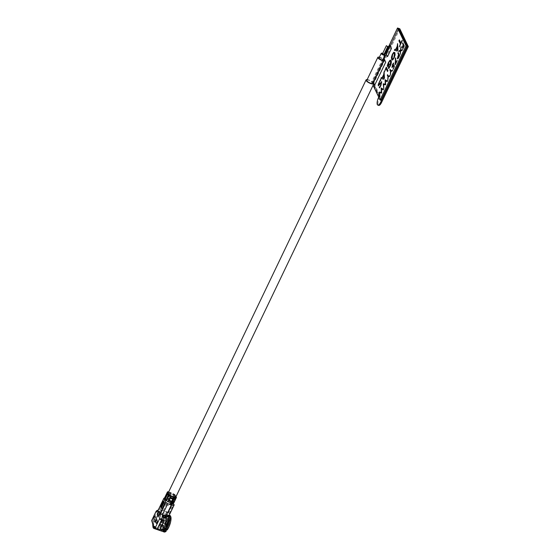 <?xml version="1.0" encoding="UTF-8"?>
<svg xmlns="http://www.w3.org/2000/svg" width="560" height="560" viewBox="0 0 560 560"><rect width="100%" height="100%" fill="white"/><g stroke="black" fill="none" stroke-linecap="round" stroke-linejoin="round"><path stroke-width="0.42" stroke-dasharray="2.8 2.1" d="M397.607 58.205L399.189 55.909L398.699 54.901M382.494 77.812L383.964 78.232L383.761 75.173M383.229 83.741L385.28 84.133L385.14 79.772M387.52 71.519L386.05 68.46M381.339 77.469L382.158 77.721L383.726 74.459L384.076 71.792M378.483 86.093L378.28 84.35L380.611 79.394M378.728 84.777L381.738 81.767M379.519 87.913L379.26 87.374L380.702 85.162L381.143 82.691M380.877 78.463L381.353 77.476M384.314 72.065L386.309 67.13M387.989 67.109L387.275 65.597L388.395 62.594L389.942 60.27L390.628 60.074M388.71 68.607L388.458 68.089L390.026 65.688L390.621 61.628L390.229 61.194M388.29 65.688L389.186 63.847M392.728 59.899L391.636 59.472L391.44 57.204L392.392 54.25L394.394 52.143M394.373 50.295L394.849 49.308L395.654 49.546L397.222 46.284L397.572 43.617M399.322 46.879L400.386 43.897L398.916 40.817L399.357 39.893M400.827 42.952L402.073 40.369M383.173 89.929L381.514 88.963M379.876 96.817L379.253 92.064L381.332 92.372L381.199 88.011M387.121 81.69L385.462 80.724M383.817 88.578L383.243 83.741M388.269 76.125L390.005 75.67M387.772 80.332L387.576 74.69M390.838 70.77L392.574 70.315M390.341 74.977L390.145 69.335M393.057 69.307L393.96 66.822L393.736 65.688M392.189 67.76L392.525 64.204L393.876 63.105M392.245 66.955L393.309 66.073L393.911 64.505M395.269 64.68L395.689 57.855M395.591 63.392L397.012 60.445M397.502 58.975L397.572 56.728L398.552 54.579L397.887 53.179L398.16 52.612M400.757 50.274L402.423 49.756M400.19 54.418L400.428 50.946M398.699 51.485L399.014 50.82L400.484 50.365L401.009 46.655M402.766 49.042L403.844 46.186L403.396 45.255M402.171 47.789L403.249 44.94L402.542 43.456L402.815 42.889M384.79 54.593L371.581 82.166L373.079 85.309M390.019 45.409L386.071 53.655L387.513 56.672M383.866 58.261L372.876 81.2L374.731 85.085M371.581 82.166L372.533 82.495L381.031 100.31L372.533 82.495L373.009 82.663L379.33 95.914L378.735 97.16M398.482 28.329L390.166 45.682L398.482 28.329M390.159 45.703L384.006 58.534L390.159 45.703M383.999 58.555L372.533 82.495L383.999 58.555M392.126 58.45C392.49 59.353 393.099 59.045 393.946 57.512L394.401 53.704L393.974 53.228M395.983 49.637L397.46 50.064L397.257 46.998M383.404 59.178L372.855 81.193L373.478 82.495M398.958 28.497L390.446 46.263L398.958 28.497M390.439 46.284L384.286 59.115L390.439 46.284M381.507 100.478L373.009 82.663L384.279 59.136L373.009 82.663L373.863 82.957L380.184 96.208L379.414 97.818A5.607 1.876 -70.9 0 0 378.665 105.399M399.812 28.791L373.863 82.957M379.33 95.914L380.184 96.208M382.431 53.928L383.873 54.621M382.69 53.389A2.135 0.644 -154.4 0 1 382.739 53.41A2.135 0.644 -154.4 0 1 384.132 54.082M379.029 57.946A2.135 0.644 -154.4 0 1 380.541 57.995A2.135 0.644 -154.4 0 1 382.879 59.787M379.386 57.197A3.472 1.05 -154.4 0 1 380.282 57.456A3.472 1.05 -154.4 0 1 383.236 59.045M366.828 80.318A3.472 1.05 -154.4 0 1 369.285 80.402A3.472 1.05 -154.4 0 1 373.086 83.314M168.119 493.073A4.326 1.309 -154.4 0 1 171.185 493.178A4.326 1.309 -154.4 0 1 175.924 496.811M367.164 79.611A4.326 1.309 -154.4 0 1 369.117 80.059A4.326 1.309 -154.4 0 1 373.422 82.614M168.294 505.533A3.472 1.05 -154.4 0 1 164.493 502.621A3.472 1.05 -154.4 0 1 166.95 502.705A3.472 1.05 -154.4 0 1 170.751 505.617A3.472 1.05 -154.4 0 1 168.294 505.533M172.697 496.349A3.472 1.05 -154.4 0 1 168.889 493.437A3.472 1.05 -154.4 0 1 171.346 493.528A3.472 1.05 -154.4 0 1 175.154 496.44A3.472 1.05 -154.4 0 1 172.697 496.349M373.702 82.971A4.326 1.309 -154.4 0 1 373.87 83.321M164.171 532A8.757 2.933 109.1 0 1 163.436 531.258A8.757 2.933 109.1 0 1 163.513 525.413L161.028 524.279A7.476 2.499 -70.9 0 0 161 529.123A7.476 2.499 -70.9 0 0 161.623 529.76A7.476 2.499 -70.9 0 0 162.764 529.508A7.476 2.499 -70.9 0 0 163.31 529.06L162.855 528.906L162.82 529.641M173.32 501.655A2.961 0.896 25.6 0 0 173.838 501.165L174.594 501.018L174.482 500.654L173.621 500.458L174.132 501.599M174.643 498.904A2.961 0.896 25.6 0 0 175.154 498.414L175.511 498.834M172.235 503.454A3.472 1.05 25.6 0 0 168.476 500.563L169.134 499.184A3.472 1.05 -154.4 0 1 172.774 501.508L172.844 500.85A3.605 1.092 25.6 0 0 169.197 498.47L168.504 498.771L169.204 497.301A3.605 1.092 -154.4 0 1 169.491 497.399A3.605 1.092 -154.4 0 1 173.278 499.765A3.605 1.092 -154.4 0 1 173.327 499.835L172.942 499.296A2.961 0.896 25.6 0 0 172.9 499.24A2.961 0.896 25.6 0 0 169.792 497.287A2.961 0.896 25.6 0 0 169.561 497.21L170.527 494.55L168.035 493.773L168.392 493.038L168.035 493.773M173.46 500.115L173.677 499.107A3.605 1.092 25.6 0 0 169.848 496.664A3.605 1.092 25.6 0 0 169.561 496.566L167.069 495.789L166.719 496.524L169.204 497.301L166.719 496.524M168.392 493.682L170.527 494.55A3.605 1.092 -154.4 0 1 170.814 494.641A3.605 1.092 -154.4 0 1 174.594 497.014A3.605 1.092 -154.4 0 1 174.643 497.084L174.909 497.504L174.993 496.349A3.605 1.092 25.6 0 0 171.164 493.906A3.605 1.092 25.6 0 0 170.877 493.815L171.36 492.8L168.651 491.96M175.385 496.02L174.923 495.873L172.284 501.382L172.746 501.529L175.742 495.761L175.483 495.341L174.993 496.349L174.265 496.545A2.961 0.896 25.6 0 0 174.223 496.482A2.961 0.896 25.6 0 0 171.115 494.536A2.961 0.896 25.6 0 0 170.877 494.459L170.877 493.815L168.392 493.038M175.483 495.341A3.605 1.092 25.6 0 0 171.647 492.898A3.605 1.092 25.6 0 0 171.36 492.8M167.188 515.326L166.88 516.614L167.188 515.326A8.757 2.933 -70.9 0 0 167.041 514.948A8.757 2.933 -70.9 0 0 166.852 514.633L167.958 514.969A8.757 2.933 -70.9 0 0 167.454 514.598A8.757 2.933 -70.9 0 0 161.609 522.536L160.391 522.34A8.757 2.933 -70.9 0 0 159.95 523.957L161.056 524.559A8.757 2.933 -70.9 0 0 160.979 530.404A8.757 2.933 -70.9 0 0 161.714 531.146M157.738 515.431A8.757 2.933 -70.9 0 0 154.903 522.683L153.195 522.088A8.757 2.933 -70.9 0 0 152.817 526.148A8.757 2.933 -70.9 0 0 152.922 526.925M151.879 521.101L155.89 522.018L155.638 521.5L160.041 512.316L158.851 511.406L161.616 509.929L161.861 510.447L161.42 510.342L164.465 511.399L163.485 513.436L160.237 512.659A8.757 2.933 -70.9 0 0 157.829 515.291M160.237 512.659L163.275 513.716A8.757 2.933 109.1 0 1 164.402 513.541A8.757 2.933 109.1 0 1 165.137 514.283A8.757 2.933 109.1 0 1 165.41 518.175M166.852 514.633L166.327 515.739L166.852 514.633M170.121 516.439L168.56 516.796L166.915 515.9A7.476 2.499 -70.9 0 0 166.53 515.634L165.879 515.41A7.476 2.499 109.1 0 0 160.874 522.235L163.485 522.851L164.073 523.39L161.609 522.536M168.651 519.197A5.075 1.694 -70.9 0 0 168.329 518.812A5.075 1.694 -70.9 0 0 168.224 518.77A5.075 1.694 -70.9 0 0 165.249 522.228A5.075 1.694 -70.9 0 0 164.472 527.919A5.075 1.694 -70.9 0 0 164.899 528.353A5.075 1.694 -70.9 0 0 165.011 528.381A5.075 1.694 -70.9 0 0 167.937 524.734A5.075 1.694 -70.9 0 0 168.651 519.197M165.795 517.538A5.74 1.918 -70.9 0 0 165.431 517.104A5.74 1.918 -70.9 0 0 162.022 520.793A5.74 1.918 -70.9 0 0 161.07 527.408A5.74 1.918 -70.9 0 0 161.679 527.926A5.74 1.918 -70.9 0 0 164.983 523.796A5.74 1.918 -70.9 0 0 165.795 517.538M169.134 519.365A5.075 1.694 -70.9 0 0 168.707 518.931A5.075 1.694 -70.9 0 0 165.732 522.396A5.075 1.694 -70.9 0 0 164.955 528.087A5.075 1.694 -70.9 0 0 165.382 528.521A5.075 1.694 -70.9 0 0 168.357 525.056A5.075 1.694 -70.9 0 0 169.134 519.365M162.659 531.279A8.757 2.933 109.1 0 1 162.435 530.908A8.757 2.933 109.1 0 1 162.512 525.063L163.513 525.413M163.828 525.35A7.931 2.653 -70.9 0 0 163.443 528.892M163.45 528.997A7.931 2.653 -70.9 0 0 163.779 530.544A7.931 2.653 -70.9 0 0 163.989 530.88A7.931 2.653 -70.9 0 0 166.264 530.453M158.34 516.362A1.071 0.357 -70.9 0 0 158.977 515.858L159.635 514.479A1.071 0.357 -70.9 0 0 159.866 513.128L159.04 511.392A1.071 0.357 -70.9 0 0 158.949 511.301A1.071 0.357 -70.9 0 0 158.837 511.308M167.125 493.248L167.846 493.563L165.648 498.155A5.551 1.68 25.6 0 0 165.445 498.386M169.162 513.639L168.504 512.526L172.459 504.266L173.775 504.014L169.162 513.639L169.148 514.864L174.062 504.616M172.459 504.266L171.983 504.098L168.028 512.365L166.327 511.63L164.598 511.679L166.957 512.498A3.948 1.197 25.6 0 0 163.429 510.559L168.707 499.541L168.119 498.883L168.364 499.401L168.973 498.834L169.134 499.184M172.634 503.615L171.983 504.098M168.504 512.526L168.028 512.365M161.056 524.559L162.512 525.063M165.452 525.805L166.194 525.637L167.517 522.879L166.313 525.784A0.532 0.434 -38.6 0 1 165.62 526.113L167.209 522.144L165.62 526.12M167.517 522.879L167.209 522.144M165.508 524.202L164.885 524.615L166.642 520.954L165.508 524.202L166.824 521.339A0.532 0.504 177.8 0 0 166.53 520.667L164.885 524.615M164.773 524.335A0.532 0.504 177.8 0 0 165.508 524.097M164.598 523.929L166.509 520.205L167.524 520.597L166.313 520.352L167.566 522.424L165.585 526.554L166.754 526.715L168.476 523.131L167.524 520.597L165.55 524.727L166.754 526.715L165.585 526.554L164.528 524.335L164.598 523.929L165.62 524.321M167.496 522.83L168.476 523.131M167.566 522.424L168.539 522.725M167.202 529.949L167.23 529.298A7.931 2.653 -70.9 0 0 170.485 517.405L170.835 516.691M167.23 529.298L166.068 528.269L164.283 527.905A7.476 2.499 -70.9 0 0 167.328 516.768L168.973 517.664L170.485 517.405M164.283 527.905L163.828 527.751L163.779 528.759M168.546 516.348A8.33 2.786 -70.9 0 0 168.539 516.327L167.412 515.501M168.49 516.369A8.757 2.933 -70.9 0 0 168.371 515.837M166.88 516.614L167.328 516.768M163.828 527.751L163.492 528.829M166.656 516.439A7.476 2.499 109.1 0 1 163.541 527.821M167.958 514.969L168.448 515.634L169.414 515.473M162.113 522.62A8.33 2.786 -70.9 0 1 168.119 515.459L168.448 515.634A8.267 2.765 109.1 0 0 167.398 515.284L168.168 515.543M169.225 515.284A8.757 2.933 -70.9 0 0 168.91 515.102A8.757 2.933 -70.9 0 0 168.28 515.081A8.757 2.933 -70.9 0 0 163.065 523.04M169.918 515.452A8.757 2.933 -70.9 0 0 164.073 523.39M170.072 516.537A7.931 2.653 -70.9 0 0 169.078 516.215A7.931 2.653 -70.9 0 0 164.381 523.32M163.485 522.851A7.154 2.394 109.1 0 1 167.685 516.537L166.327 515.739L166.852 514.612M166.53 515.634A7.476 2.499 -70.9 0 0 161.588 522.256M165.879 515.41A7.476 2.499 109.1 0 1 166.327 515.739M162.715 529.753L162.764 528.745A7.476 2.499 109.1 0 1 160.979 529.536A7.476 2.499 109.1 0 1 160.433 523.859L159.95 523.957M161.028 524.279L160.433 523.859M160.573 524.125L160.09 524.223M160.965 507.017L159.859 509.313L157.332 511.378L159.089 511.987L158.851 511.406L159.103 511.931L161.392 510.279M155.26 528.129A8.757 2.933 -70.9 0 0 155.848 527.653L157.563 528.248A8.757 2.933 -70.9 0 0 162.365 517.125L163.471 514.647L164.227 515.396M166.32 516.117L166.516 515.704L163.471 514.647M161.42 510.342L160.447 512.379M169.148 514.864L168.735 516.236L166.383 515.417L166.411 511.805M172.494 503.321L172.137 502.572L171.899 503.923L172.732 503.65M172.963 503.363L172.991 502.369A3.948 1.197 25.6 0 0 168.707 499.541M172.137 502.572L173.278 502.971L173.089 503.363M166.327 511.63L168.42 512.351L172.375 504.091M167.944 512.19L171.899 503.923M172.991 502.369L168.077 512.617L166.957 512.498M168.077 512.617L168.665 512.596L172.921 503.713M158.613 509.271A1.764 0.532 25.6 0 1 159.859 509.313L163.429 510.559M157.983 510.573L156.527 510.797M156.072 511.616L157.332 511.378L155.022 516.194M155.638 521.5L152.929 520.555A1.764 0.532 25.6 0 0 151.683 520.513M154.462 521.521L157.556 515.06M157.64 514.899L158.865 512.344L160.286 512.841L160.041 512.316M155.89 522.018L160.286 512.841M159.089 511.987L159.334 512.505M160.902 510.174L161.147 510.699L161.861 510.447M154.735 522.088L154.903 522.683M158.865 512.344L159.103 511.931M154.329 527.226L154.777 526.281L155.848 527.653M153.195 522.088L153.846 524.328L152.817 526.148L152.586 525.364M153.846 524.328L152.705 523.929M153.636 525.889L154.777 526.281M157.563 528.248L154.994 527.618M159.789 530.187L159.537 529.669L163.94 520.485M159.537 529.669L157.843 528.605M162.96 520.009L162.708 519.491L162.988 520.156L162.512 519.995L158.116 529.172M163.975 514.871L163.303 515.214L162.988 520.156M163.499 514.71L163.555 515.732M162.708 519.491L162.512 519.995M172.746 501.529L172.774 501.508A3.472 1.05 -154.4 0 1 172.907 501.788A3.472 1.05 -154.4 0 1 172.893 502.082A3.472 1.05 -154.4 0 1 170.485 502.012L169.827 503.384A3.472 1.05 25.6 0 0 170.702 503.636M175.742 495.761L175.259 496.769M172.844 500.85L173.327 499.835L172.942 499.296L173.677 499.107L174.643 497.084L174.265 496.545L174.776 497.357M173.943 499.52L174.909 497.504M173.103 501.27L173.586 500.255M169.197 498.47L169.435 498.981L168.973 498.834M168.476 500.563L168.364 499.401M163.905 498.47L165.137 498.295L168.322 499.408L168.119 498.883L168.721 498.309L165.921 497.441L164.836 497.658M168.322 499.408L168.574 499.926L168.098 499.765M170.632 504.147L169.827 503.384M170.205 504.182L170.681 504.35L170.38 503.629L170.681 504.35M170.38 503.629L170.485 502.922L170.681 503.342L171.381 503.048L170.485 502.012M170.905 502.88L170.681 503.342M170.485 502.922L170.653 502.355M173.621 500.458L174.132 501.389L173.649 502.404L172.368 501.557L175.007 496.048L175.994 496.65M172.851 501.739L175.49 496.23M170.121 498.134L170.471 497.399M174.58 501.333A3.605 1.092 25.6 0 0 174.594 501.018L175.56 499.002M175.903 498.582A3.605 1.092 25.6 0 0 175.91 498.267L174.944 497.7M176.288 496.895L175.805 497.903M175.448 498.638L174.482 500.654M173.747 503.083A3.605 1.092 25.6 0 0 173.754 502.768L173.649 502.404M167.846 493.563A5.551 1.68 25.6 0 0 167.643 493.794A5.551 1.68 25.6 0 0 167.706 494.473A5.551 1.68 25.6 0 0 169.113 495.999L168.343 495.81M166.306 500.066A5.551 1.68 25.6 0 0 166.915 500.591L169.113 495.999M166.145 500.402L166.915 500.591M161.959 509.11L162.61 509.264L165.249 503.762A5.551 1.68 -154.4 0 1 164.017 502.369M164.598 503.601L165.249 503.762M156.422 523.39A1.071 0.357 -70.9 0 0 157.066 522.886L157.283 522.431A1.071 0.357 -70.9 0 0 157.514 521.073L155.232 516.299A1.071 0.357 -70.9 0 0 155.036 516.215L155.232 516.299M163.968 502.278A5.551 1.68 -154.4 0 1 163.905 501.599A5.551 1.68 -154.4 0 1 164.108 501.368L161.469 506.877A5.551 1.68 25.6 0 0 161.266 507.101M163.387 501.053L164.108 501.368M162.099 508.816A5.551 1.68 25.6 0 0 162.61 509.264M378.56 97.517L379.414 97.818M162.834 530.978A8.267 2.765 109.1 0 1 162.092 530.572A8.267 2.765 109.1 0 1 161.875 530.222A8.267 2.765 109.1 0 1 161.938 524.762M161.56 524.643A8.33 2.786 -70.9 0 0 161.497 530.152A8.33 2.786 -70.9 0 0 163.464 530.579L162.092 530.572L162.526 531.111M165.102 529.424A7.154 2.394 109.1 0 1 163.093 529.767A7.154 2.394 109.1 0 1 162.904 529.466A7.154 2.394 109.1 0 1 162.925 524.874M175.448 498.841L175.154 498.414L175.91 498.267L176.393 497.259M164.528 524.335L165.55 524.727M168.973 517.664A7.154 2.394 109.1 0 1 166.068 528.269M162.491 522.739A8.267 2.765 109.1 0 1 167.398 515.284L168.28 515.081M169.078 516.215L167.685 516.537A7.154 2.394 109.1 0 1 168.56 516.796M162.498 516.684L163.317 516.971M163.282 517.44L162.365 517.125M165.137 498.295L161.105 506.716M155.008 516.229L154.105 518.112M153.923 518.476L152.929 520.555M168.56 491.932L165.921 497.441M174.237 501.753L173.754 502.768M164.493 502.621L168.889 493.437M170.751 505.617L175.154 496.44M167.454 514.598L164.402 513.541M168.329 518.812L165.431 517.104M168.224 518.77L168.707 518.931M162.764 529.508L163.989 530.88M165.613 526.582L166.593 526.883M166.481 520.177L167.503 520.569M164.899 528.353L165.382 528.521M165.011 528.381L161.679 527.926M168.91 515.102L169.26 515.228M160.545 522.193L161.028 522.095M161.623 529.76L160.979 529.536M159.075 512.281L158.83 511.763M162.722 519.925L162.974 520.443M172.312 503.293L172.893 502.082M174.223 496.482L174.594 497.014M172.9 499.24L173.278 499.765M168.063 499.184L168.308 499.702M170.667 504.637L170.415 504.119"/><path stroke-width="0.84" d="M400.75 50.274L402.423 49.749L402.108 50.414L400.708 50.855L400.176 54.446L400.428 50.939L398.685 51.485L399 50.82L400.47 50.358L401.016 46.627L400.75 50.274L401.009 46.655M402.815 42.889L404.264 45.92L402.759 49.049L403.837 46.186L403.389 45.248L402.017 47.488L403.242 44.933L402.535 43.456L402.808 42.875L404.271 45.92L402.766 49.042M398.699 54.901L397.698 58.303M383.761 75.173L382.494 77.812L383.957 78.225L383.761 75.152L382.487 77.805M385.14 79.772L387.408 81.095L387.121 81.697L385.455 80.724L385.623 84.819L383.642 84.525L383.81 88.592L383.194 83.818L385.266 84.133L385.133 79.765L387.415 81.102L387.121 81.69M384.307 72.072L386.302 67.123L387.961 70.595L387.513 71.526L386.043 68.446L384.307 72.072L386.05 68.46M386.309 67.13L387.968 70.602L387.52 71.519M384.076 71.792L384.454 77.938L383.824 79.254L380.87 78.463L381.339 77.469L382.151 77.714L383.712 74.452L384.076 71.771L384.447 77.938L383.817 79.247L380.877 78.463M381.528 81.536L380.884 85.568L379.519 87.92L379.253 87.374L380.688 85.162L381.262 82.831L378.273 85.862L378.273 84.35L380.597 79.387L380.87 79.954L379.358 82.25L378.854 84.917M380.604 79.401L380.877 79.961L379.351 82.243L378.721 84.77L381.731 81.76L380.877 85.561L379.519 87.913M389.186 63.847L387.989 67.109M390.628 60.074L391.111 60.592C391.608 61.866 391.286 63.749 390.138 66.248L388.717 68.621L388.451 68.082L390.019 65.688L390.614 61.628C390.187 60.746 389.522 61.173 388.612 62.909L387.863 64.806L388.29 65.688L389.179 63.833L389.368 64.232L387.989 67.116L387.261 65.597L388.388 62.587L389.935 60.27L391.097 60.592C391.594 61.859 391.272 63.749 390.131 66.241L388.703 68.614M390.621 61.628C390.201 60.746 389.536 61.173 388.626 62.909L387.877 64.806L388.29 65.695M393.806 52.255L394.891 52.682L395.094 54.957L394.135 57.904L392.728 59.899L392.133 60.011M397.572 43.603L397.943 49.77L397.313 51.079L394.373 50.295L394.842 49.301L395.647 49.546L397.208 46.284L397.572 43.603L397.95 49.77L397.32 51.079L394.366 50.295M399.357 39.893L400.827 42.952L402.073 40.362L402.269 40.761L399.322 46.879M381.199 88.011L383.467 89.341L383.173 89.929M381.507 88.963L381.675 93.058L379.694 92.764L379.869 96.831L379.246 92.057L381.318 92.372L381.185 88.004L383.46 89.334L383.173 89.936L381.507 88.963L381.682 93.065L379.708 92.771L379.876 96.817M385.462 80.724L385.63 84.826L383.656 84.532L383.817 88.578M387.576 74.69L388.269 76.125L390.019 75.663L389.704 76.321L388.269 76.706L387.772 80.332M392.574 70.308L392.259 70.966L390.824 71.344L390.327 74.998L390.551 71.344L389.858 69.902L390.138 69.321L390.838 70.77L392.588 70.308L392.266 70.966L390.838 71.351L390.341 74.977M393.708 62.986L392.658 64.554L392.238 66.948L393.302 66.073L393.904 64.498L394.324 66.682L393.057 69.321L393.946 66.815L393.736 65.674L391.965 67.522L392.518 64.204L393.862 63.098L392.651 64.547L392.385 67.109M397.005 60.438L395.262 64.701L395.388 58.205L395.577 63.413L397.166 60.753L395.269 64.68M395.689 57.855L395.591 63.392M398.16 52.598L399.609 55.643L398.286 58.324L397.327 58.779L398.545 54.579L397.873 53.172L398.153 52.598L399.602 55.643L398.279 58.317L397.32 58.779M402.423 49.756L402.115 50.421L400.715 50.855L400.19 54.418M400.428 50.946L398.699 51.485M403.396 45.255L402.171 47.789M373.079 85.309L380.086 99.981L406.035 45.815L397.53 28L384.79 54.593M390.026 45.395L386.05 53.648L387.506 56.693L391.482 48.433L390.026 45.395M387.513 56.672L391.461 48.426L390.012 45.388M374.731 85.085L385.735 62.16L383.866 58.261M380.086 99.981L381.031 100.31L406.987 46.144L398.482 28.329L399.812 28.791L408.317 46.606L407.463 46.312L398.958 28.497L407.463 46.312L380.737 102.081L381.598 102.382L408.317 46.606M397.53 28L398.482 28.329L406.987 46.144L407.463 46.312L381.507 100.478L381.031 100.31L406.987 46.144L406.035 45.815M394.128 57.897L392.714 59.899L391.629 59.465L391.426 57.197L392.385 54.25L393.799 52.255L394.884 52.682L395.087 54.957L394.128 57.897M392.119 58.443C392.483 59.353 393.092 59.038 393.939 57.512L394.394 53.704C394.03 52.801 393.421 53.116 392.574 54.649L392.119 58.443L392.546 58.919M392.574 54.649L392.126 58.45M394.401 53.704C394.037 52.801 393.428 53.116 392.581 54.649M397.257 46.977L395.983 49.637L397.453 50.057L397.257 46.977M397.257 46.998L395.99 49.637M402.073 40.362L399.322 46.893L400.379 43.89L398.909 40.81L399.35 39.879L400.82 42.959M390.012 75.663L389.697 76.321L388.262 76.706L387.758 80.353L387.989 76.699L387.296 75.257L387.569 74.676L388.262 76.125M390.138 69.321L390.831 70.77M393.904 64.498L394.31 66.682L393.05 69.314M393.736 65.674L391.951 67.515M399.175 55.902L398.692 54.894L397.593 58.198L399.175 55.902M373.478 82.495L374.724 85.099L385.721 62.153L383.852 58.24L383.404 59.178M381.262 82.831L378.266 85.862M378.735 97.16L378.56 97.517A5.607 1.876 -70.9 0 0 377.811 105.098A5.607 1.876 -70.9 0 0 380.737 102.081M377.811 105.098L378.665 105.399A5.607 1.876 -70.9 0 0 381.598 102.382M387.268 46.34L386.386 45.668L387.268 46.34M387.835 46.361L383.873 54.621L383.306 54.6L382.431 53.928L386.386 45.668M384.132 54.082A2.135 0.644 -154.4 0 1 385.077 55.202A2.135 0.644 -154.4 0 1 383.565 55.146A2.135 0.644 -154.4 0 1 381.227 53.354A2.135 0.644 -154.4 0 1 382.69 53.389M385.077 55.202L382.879 59.787A2.135 0.644 -154.4 0 1 381.367 59.738A2.135 0.644 -154.4 0 1 379.029 57.946L381.227 53.354M383.236 59.045A3.472 1.05 -154.4 0 1 384.083 60.368A3.472 1.05 -154.4 0 1 381.626 60.277A3.472 1.05 -154.4 0 1 377.825 57.365A3.472 1.05 -154.4 0 1 379.386 57.197M384.083 60.368L373.086 83.314A3.472 1.05 -154.4 0 1 370.629 83.23A3.472 1.05 -154.4 0 1 366.828 80.318L377.825 57.365M373.87 83.321A4.326 1.309 -154.4 0 1 373.856 83.685L175.924 496.811A4.326 1.309 -154.4 0 1 172.865 496.699A4.326 1.309 -154.4 0 1 168.119 493.073L366.058 79.947A4.326 1.309 -154.4 0 1 367.164 79.611M373.856 83.685A4.326 1.309 -154.4 0 1 370.797 83.58A4.326 1.309 -154.4 0 1 366.058 79.947M373.422 82.614A4.326 1.309 -154.4 0 1 373.702 82.971M163.31 529.06L165.102 529.424L166.264 530.453L166.229 531.104L162.715 529.753A8.757 2.933 -70.9 0 0 163.492 528.829L164.745 529.095A8.757 2.933 -70.9 0 0 166.285 526.435A8.757 2.933 -70.9 0 0 168.49 516.369M169.064 500.339L171.493 501.263A2.961 0.896 25.6 0 0 171.731 501.354A2.961 0.896 25.6 0 0 173.32 501.655L173.964 501.613A3.605 1.092 25.6 0 0 174.58 501.333L175.553 499.317A3.605 1.092 -154.4 0 1 172.998 499.226A3.605 1.092 -154.4 0 1 172.704 499.121L171.738 501.137A3.605 1.092 25.6 0 0 173.964 501.613M174.188 501.585L174.237 501.753A3.605 1.092 -154.4 0 1 174.23 502.068A3.605 1.092 -154.4 0 1 171.682 501.977A3.605 1.092 -154.4 0 1 171.388 501.872L170.905 502.88L167.993 501.774L170.632 496.265L173.544 497.378A3.605 1.092 25.6 0 0 176.386 497.574A3.605 1.092 25.6 0 0 176.393 497.259L175.994 496.65M170.38 497.581L172.809 498.512A2.961 0.896 25.6 0 0 173.054 498.596A2.961 0.896 25.6 0 0 174.643 498.904L175.287 498.862A3.605 1.092 25.6 0 0 175.903 498.582L176.386 497.574M175.511 498.834L175.56 499.002A3.605 1.092 -154.4 0 1 175.553 499.317M164.129 530.033A8.33 2.786 -70.9 0 1 163.464 530.579L163.051 530.852A8.757 2.933 -70.9 0 1 161.714 531.146L153.902 528.437A8.757 2.933 -70.9 0 0 153.909 528.437L153.636 525.889L152.705 523.929L152.922 526.925A8.757 2.933 -70.9 0 0 153.167 527.695A8.757 2.933 -70.9 0 0 153.902 528.437L154.462 526.939M164.745 529.095L165.459 528.948L166.194 529.599A8.757 2.933 -70.9 0 0 169.827 516.341L168.539 516.327M165.228 530.754A8.757 2.933 109.1 0 1 163.17 531.65A8.757 2.933 109.1 0 1 162.659 531.279L162.526 531.111M166.229 531.104A8.757 2.933 109.1 0 1 164.171 532L163.17 531.65M158.837 511.308A1.071 0.357 -70.9 0 0 158.389 511.875L157.731 513.254A1.071 0.357 -70.9 0 0 157.5 514.605L158.326 516.341A1.071 0.357 -70.9 0 0 158.34 516.362M157.542 513.184A1.071 0.357 -70.9 0 0 157.311 514.535L158.137 516.278A1.071 0.357 -70.9 0 0 158.788 515.795L159.446 514.416A1.071 0.357 -70.9 0 0 159.677 513.065L158.851 511.322A1.071 0.357 -70.9 0 0 158.76 511.231A1.071 0.357 -70.9 0 0 158.2 511.805L157.731 513.254M167.517 494.067L165.445 498.386A5.551 1.68 25.6 0 0 165.508 499.065L165.536 499.114A5.551 1.68 25.6 0 0 166.306 500.066M165.571 498.12L164.927 497.84L165.508 499.065M165.536 499.114L166.145 500.402L168.343 495.81L167.125 493.248L164.927 497.84M170.681 504.35L171.318 505.008A3.948 1.197 25.6 0 0 174.104 505.099A3.948 1.197 25.6 0 0 174.062 504.616L172.494 503.321M163.051 530.852A8.757 2.933 -70.9 0 0 163.772 530.25M166.194 529.599L167.202 529.949A8.757 2.933 -70.9 0 0 170.835 516.691L169.827 516.341M168.448 515.634L169.414 515.473A8.757 2.933 -70.9 0 0 169.225 515.284M169.414 515.473L170.415 515.823A8.757 2.933 -70.9 0 0 169.918 515.452L169.26 515.228M170.415 515.823L170.121 516.439M163.282 517.44L165.41 518.175L166.32 516.117M172.921 503.713L173.089 503.363M158.627 509.488A1.764 0.532 25.6 0 1 158.613 509.271L158.613 509.271C157.122 511.063 159.313 509.614 156.618 510.727L156.072 511.616C156.828 511.805 157.675 511.098 158.627 509.488L163.891 498.253L164.836 497.658L167.475 492.149L168.861 495.054A1.764 0.532 25.6 0 0 170.632 496.265M163.891 498.253L158.613 509.271L157.997 510.251L156.058 511.378L151.683 520.513A1.764 0.532 25.6 0 0 151.704 520.73L156.17 511.273M152.705 523.929L151.704 520.73M153.909 528.437A8.757 2.933 -70.9 0 0 155.26 528.129M165.529 499.114L164.871 500.486L165.837 502.509L160.559 513.527L159.53 518.875L155.169 527.989L153.636 525.889M164.185 521.01L162.988 520.156L164.185 521.01L159.789 530.187L157.08 529.249L161.476 520.065L159.53 518.875L161.91 518.805L161.476 520.065L163.233 520.681L163.555 515.732L164.227 515.396L162.47 514.787L161.91 518.805M155.169 527.989A1.764 0.532 25.6 0 0 157.08 529.249M163.233 520.681L162.96 520.009M171.318 505.008L166.04 516.019A3.948 1.197 25.6 0 0 168.735 516.236L174.104 505.099M166.04 516.019L164.227 515.396M170.702 503.636A3.472 1.05 25.6 0 0 172.235 503.454L172.312 503.293M168.651 491.96L168.56 491.932A1.764 0.532 25.6 0 0 167.454 491.932A1.764 0.532 25.6 0 0 167.475 492.149M160.559 513.527A1.764 0.532 25.6 0 0 162.47 514.787L167.748 503.769L170.933 504.875L170.905 502.88M170.933 504.875L170.632 504.147M173.544 497.378L173.061 498.386L170.471 497.399L170.121 498.134L172.704 499.121L173.061 498.386A3.605 1.092 25.6 0 0 175.287 498.862M170.681 503.342L171.381 503.048A3.605 1.092 25.6 0 0 173.747 503.083L174.23 502.068M171.493 501.263L171.388 501.872L168.798 500.885L169.148 500.15L171.493 501.263M161.959 509.11L164.598 503.601L164.017 502.369L161.378 507.878L161.959 509.11M156.226 523.306A1.071 0.357 -70.9 0 0 156.87 522.823L157.094 522.361A1.071 0.357 -70.9 0 0 157.325 521.01L155.043 516.229A1.071 0.357 -70.9 0 0 154.399 516.712L154.175 517.174A1.071 0.357 -70.9 0 0 153.944 518.525L156.415 523.369A1.071 0.357 -70.9 0 0 156.422 523.39M153.944 518.525L156.415 523.369M155.036 516.215A1.071 0.357 -70.9 0 0 154.588 516.782L154.364 517.237A1.071 0.357 -70.9 0 0 154.133 518.588M163.772 501.872L161.266 507.101A5.551 1.68 25.6 0 0 161.329 507.787L163.968 502.278L163.387 501.053L160.748 506.562L161.329 507.787M161.392 506.842L160.748 506.562M161.378 507.878A5.551 1.68 25.6 0 0 162.099 508.816M164.486 530.103A8.267 2.765 109.1 0 1 162.834 530.978M165.102 528.878A8.33 2.786 -70.9 0 0 166.544 526.379A8.33 2.786 -70.9 0 0 168.546 516.348M168.868 516.502A8.267 2.765 109.1 0 1 165.459 528.948M163.317 516.971L165.536 517.741M154.105 518.112L153.923 518.476M165.837 502.509L167.748 503.769M168.861 495.054L166.222 500.563L167.993 501.774M164.871 500.486L163.905 498.47M164.815 497.441L167.454 491.932"/></g></svg>

